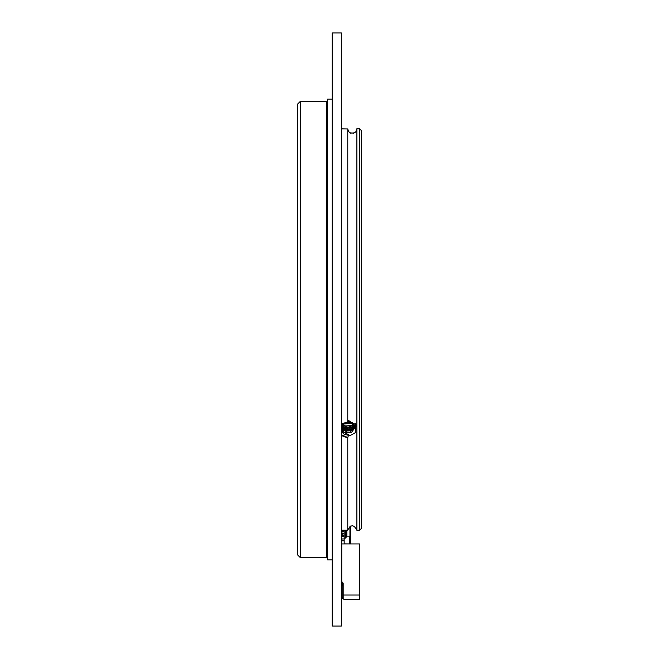 <?xml version="1.0" encoding="UTF-8"?>
<svg xmlns="http://www.w3.org/2000/svg" width="659" height="659" viewBox="0 0 659 659"><rect width="100%" height="100%" fill="white"/><g stroke="black" fill="none" stroke-linecap="round" stroke-linejoin="round"><path stroke-width="0.99" d="M332.235 99.105L332.235 559.895L327.671 559.895L327.671 99.105L332.235 99.105M327.671 100.473L326.765 101.387L326.765 557.613L327.671 558.527M300.298 101.387L300.298 557.613L297.563 554.878L297.563 104.122L300.298 101.387L326.765 101.387M297.563 554.878L297.563 139.708M341.972 539.342L341.634 540.825M344.187 538.938L342.095 538.938M342.82 536.171L342.82 535.487L342.367 536.566L344.187 536.171M342.367 536.566L341.362 536.961M342.367 535.882L341.362 536.278M342.82 535.487L344.187 535.487M344.187 533.205L342.82 533.205L342.367 534.284L342.367 533.601L341.362 533.996M342.82 533.205L342.367 533.601M341.362 534.68L342.367 534.284M342.82 533.889L344.187 533.889M341.815 534.284L341.815 533.601M344.187 530.923L342.82 530.923L342.82 531.607L341.362 532.398M342.82 530.923L341.362 531.714M342.82 531.607L344.187 531.607M341.815 532.002L341.815 531.319M344.187 543.84L350.489 543.93M341.634 547.217L341.634 559.269M341.634 563.61L341.724 564.714M345.654 530.24L345.654 538.115L346.84 536.138L349.484 536.138L349.484 543.84M344.187 530.24L344.187 538.115L345.654 538.115M346.84 530.24L346.84 536.138M349.937 526.343L349.937 535.907L349.484 536.138M350.489 543.84L350.489 526.063M344.187 538.115L344.187 540.825L341.362 540.825M349.937 543.84L349.937 535.907M341.815 535.882L341.815 536.566M341.724 559.886L341.724 559.203M341.724 563.692L341.527 560.199M341.362 562.687L341.527 559.516M341.362 32.95L341.362 626.05L332.235 626.05L332.235 32.95L341.362 32.95M361.437 522.826L361.437 523.748M361.437 130.581L361.437 528.419L359.608 530.24L359.608 128.76L361.437 130.581M361.437 509.44L361.437 513.575M355.959 131.512L356.873 128.76L356.873 530.24L359.608 530.24M349.855 132.813L353.619 133.176L355.514 132.072M347.944 130.243L348.257 131.075M348.133 422.501L347.804 421.381M348.875 421.636L347.985 422.081M341.362 435.599L347.746 437.683L347.746 530.24C350.794 524.358 353.834 524.358 356.873 530.24M347.746 437.683L344.954 436.983M355.876 131.66L354.526 132.846L350.489 133.143L348.677 131.643L347.746 128.966L341.362 128.867L347.746 128.966L347.746 421.851L348.545 420.475L353.619 423.91L355.514 423.828L355.876 424.544L355.259 432.806L349.74 435.731L348.677 434.701L347.804 437.452M345.621 422.526L350.703 421.9M357.104 128.76L359.608 128.76M356.873 431.604L356.873 428.128M347.746 421.851L341.362 424.034M348.133 435.261L347.746 435.162A7.298 6.318 180 0 0 348.166 435.154M347.944 422.32L341.362 424.841M341.362 434.726L347.754 437.535M347.746 435.162L344.097 434.166L341.362 431.596M341.362 425.179L342.12 424.165M348.067 421.603L350.02 421.826M353.619 423.91L355.053 427.477L351.395 432.65L344.097 432.345L341.362 429.767M354.962 426.562L351.395 430.821L344.097 430.516L341.362 427.946L343.108 429.149L352.384 429.454L356.025 426.291M354.707 425.648L351.395 428.993L344.097 428.696L341.362 426.118L343.108 427.32L352.384 427.625L354.361 426.381M354.254 424.742L351.395 427.172L344.097 426.867L341.659 424.742M353.553 423.819L351.395 425.343L344.097 425.039L342.499 423.885M352.598 422.831L351.395 423.523L343.883 423.094M350.835 421.933L348.669 422.378M348.677 434.701L341.362 431.126M355.044 427.246L349.097 432.831L341.362 429.314M354.913 426.332L348.891 431.027L341.362 427.485M354.608 425.417L348.323 429.24L341.362 425.665M354.105 424.511L348.026 427.419L341.832 424.503M353.348 423.572L342.795 423.688M352.277 422.592L344.36 422.897M350.489 435.352L349.476 435.541M354.575 427.79L352.384 429.223L343.108 428.918L341.362 427.724M354.575 425.969L352.384 427.394L343.108 427.098L341.362 425.895M355.399 432.411L354.526 433.309M346.354 422.584L347.746 422.526A7.298 6.318 180 0 1 347.812 422.526M344.187 543.93L344.187 540.825M344.097 599.591L343.191 598.677L343.191 595.028L359.608 595.028L359.608 599.591L344.097 599.591M343.191 595.028L343.191 583.166L342.639 583.166L341.724 581.337L341.724 543.93L359.608 543.93L359.608 595.028M343.191 598.224L341.362 598.224L342.729 598.224L342.729 584.533L343.191 584.533M341.724 581.337L341.362 584.533L342.729 584.533M343.191 583.166L342.639 583.166L342.639 584.533M342.367 532.002L342.367 531.319M341.362 585.447L342.729 585.447M341.362 597.309L342.729 597.309M300.298 557.613L326.765 557.613M341.362 530.24L347.746 530.24"/></g></svg>
